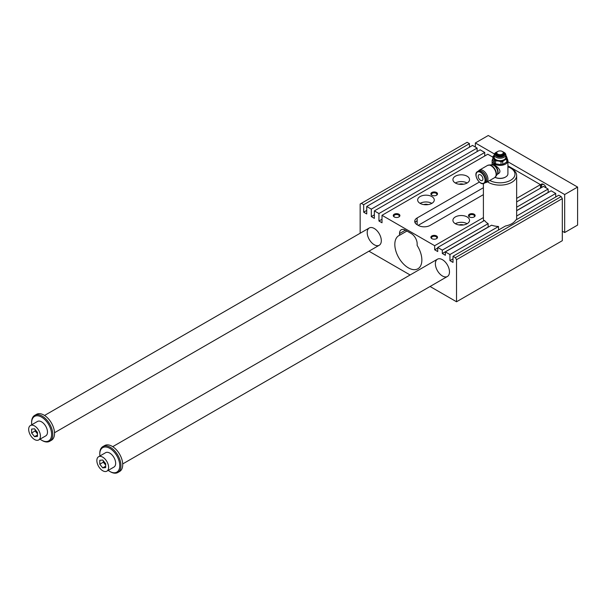 <?xml version="1.0" encoding="UTF-8"?>
<svg xmlns="http://www.w3.org/2000/svg" width="608" height="608" viewBox="0 0 608 608"><rect width="100%" height="100%" fill="white"/><g stroke="black" fill="none" stroke-linecap="round" stroke-linejoin="round"><path stroke-width="0.91" d="M540.459 188.161L540.459 184.634L507.916 165.847M516.648 201.909L543.514 186.398L548.097 189.042L548.211 192.508M516.648 210.733L551.152 190.806L555.735 193.458L555.735 196.984M562.316 198.611L456.532 259.692L455.354 257.655L453.006 256.295L505.476 226.001A16.621 9.599 180 0 0 515.721 220.088L558.79 195.221L561.146 196.574L562.316 198.611L562.316 240.684L456.532 301.766L430.069 286.482M469.46 143.648L363.675 204.721L361.319 203.361L467.111 142.287L469.46 143.648L469.46 147.174M374.368 210.892L480.16 149.819L484.743 152.464L378.951 213.545L374.368 210.892L374.368 218.363L371.313 216.592L371.313 209.129L366.73 206.484L472.515 145.411L477.105 148.056L477.105 151.582M484.743 152.464L484.743 155.998M442.312 250.124L442.312 253.513L488.148 227.05L488.148 223.653L442.312 250.124L437.722 247.471L437.722 251.545L434.667 249.782L434.667 245.708L382.006 215.308L487.798 154.227L492.868 157.153M494.334 163.119L492.868 159.95L492.868 156.963L494.334 160.14L494.334 163.119A7.228 4.172 0 0 0 495.558 163.818L495.558 160.839A7.228 4.172 180 0 1 494.334 160.14M502.717 161.432A7.228 4.172 180 0 1 501.045 161.69L498.302 160.991A6.65 3.838 0 0 0 504.724 159.995L502.717 161.432L502.717 164.411L506.73 162.093L506.73 159.114L504.724 159.995A6.65 3.838 0 0 0 506.441 156.286A6.65 3.838 0 0 0 505.841 155.428M506.73 162.093A7.228 4.172 0 0 0 507.178 161.128L507.178 158.148A7.228 4.172 180 0 1 506.73 159.114M507.178 158.148L505.712 154.979M495.558 160.839L498.302 160.991A6.65 3.838 0 0 1 493.597 158.278A6.65 3.838 0 0 1 494.205 155.428M494.205 155.298L493.308 156.005A7.228 4.172 180 0 0 492.868 156.963M502.839 151.787A4.986 2.88 180 0 1 503.546 152.129A4.986 2.88 180 0 1 503.546 156.195A4.986 2.88 180 0 1 496.493 156.195A4.986 2.88 180 0 1 496.493 152.129A4.986 2.88 180 0 1 497.207 151.787M495.558 163.818L501.045 164.669A7.228 4.172 0 0 0 502.717 164.411M501.045 164.669L501.045 161.69M507.178 158.886A7.896 4.56 180 0 1 507.916 160.816L507.916 173.774A7.896 4.56 180 0 1 505.605 176.996A7.896 4.56 180 0 1 495.087 177.331M505.423 177.103A7.395 4.271 180 0 1 505.256 177.202L505.605 176.996L505.256 177.202A7.395 4.271 180 0 1 495.064 177.354M507.916 160.816A7.896 4.56 180 0 1 505.605 164.038A7.896 4.56 180 0 1 497.002 165.026A7.896 4.56 180 0 1 492.123 160.816A7.896 4.56 180 0 1 492.868 158.886M491.682 164.829L492.412 164.411C493.255 163.582 504.344 170.658 497.922 173.956L497.192 174.374M489.318 164.973L491.849 164.821A5.654 3.268 60 0 1 492.351 164.844A5.654 3.268 60 0 1 496.607 168.348A5.654 3.268 60 0 1 497.519 173.789A5.654 3.268 60 0 1 497.283 174.238L495.892 176.35M502.444 151.544A3.625 2.09 180 0 1 502.588 151.62A3.625 2.09 180 0 1 503.287 152.198A3.625 2.09 180 0 1 502.588 154.584A3.625 2.09 180 0 1 497.922 154.812A3.625 2.09 180 0 1 496.759 152.198A3.625 2.09 180 0 1 497.458 151.62A3.625 2.09 180 0 1 497.602 151.544M502.314 154.113A3.245 1.87 180 0 1 497.732 154.113A3.245 1.87 180 0 1 497.732 151.468A3.245 1.87 180 0 1 502.314 151.468A3.245 1.87 180 0 1 502.314 154.113M503.287 152.198L503.698 152.692A4.081 2.356 180 0 1 504.07 153.421A4.081 2.356 180 0 1 502.907 155.382A4.081 2.356 180 0 1 498.226 155.83A4.081 2.356 180 0 1 495.968 153.421A4.081 2.356 180 0 1 496.348 152.692L496.759 152.198M503.546 152.129L504.138 152.464A5.822 3.359 180 0 1 505.841 154.842A5.822 3.359 180 0 1 504.138 157.214A5.822 3.359 180 0 1 497.792 157.943A5.822 3.359 180 0 1 494.205 154.842A5.822 3.359 180 0 1 495.908 152.464L496.493 152.129M494.205 154.842L494.205 157.282A5.822 3.359 0 0 0 497.792 160.39A5.822 3.359 0 0 0 504.138 159.661A5.822 3.359 0 0 0 505.841 157.282L505.841 154.842M488.148 223.653A16.621 9.599 180 0 1 484.546 220.438L437.722 247.471M516.648 216.022L555.735 193.458M455.354 257.655L561.146 196.574M449.479 271.905A9.971 5.761 60 0 1 447.412 276.473A9.971 5.761 60 0 1 437.441 270.712A9.971 5.761 60 0 1 437.441 259.198A9.971 5.761 60 0 1 445.124 261.866A9.971 5.761 60 0 1 449.479 271.905M381.307 240.684A9.971 5.761 60 0 1 379.24 245.252A9.971 5.761 60 0 1 369.269 239.491A9.971 5.761 60 0 1 369.269 227.977A9.971 5.761 60 0 1 376.952 230.652A9.971 5.761 60 0 1 381.307 240.684M455.354 183A8.314 4.796 180 0 1 452.922 179.611A8.314 4.796 180 0 1 461.236 174.815A8.314 4.796 180 0 1 469.543 179.611A8.314 4.796 180 0 1 464.413 184.042A8.314 4.796 180 0 1 455.354 183A8.314 4.796 0 0 1 467.111 183M459.055 184.239A4.324 2.493 180 0 1 463.41 184.239M431.847 196.574A8.314 4.796 0 0 0 422.788 195.533A8.314 4.796 0 0 0 417.658 199.971A8.314 4.796 0 0 0 425.972 204.767A8.314 4.796 0 0 0 434.279 199.971A8.314 4.796 0 0 0 431.847 196.574M420.09 203.361A8.314 4.796 180 0 1 431.847 203.361M428.146 204.6A4.324 2.493 0 0 0 423.791 204.6M467.111 216.934A8.314 4.796 180 0 1 469.543 220.332A8.314 4.796 180 0 1 461.236 225.127A8.314 4.796 180 0 1 452.922 220.332A8.314 4.796 180 0 1 458.052 215.893A8.314 4.796 180 0 1 467.111 216.934M467.111 223.721A8.314 4.796 0 0 0 455.354 223.721M459.055 224.96A4.324 2.493 180 0 1 463.41 224.96M406.912 231.04L399.524 235.304A19.114 11.035 60 0 0 398.78 235.668A19.114 11.035 60 0 0 398.78 257.739A19.114 11.035 60 0 0 417.901 268.782A19.114 11.035 60 0 0 417.156 245.48L417.156 243.74A8.314 4.796 -120 0 0 411.282 233.563L405.399 230.166A8.314 4.796 -120 0 0 401.242 229.756A8.314 4.796 -120 0 0 399.524 233.563L405.399 230.166M414.914 222.376L417.156 220.666L417.156 224.74A8.314 4.796 180 0 1 414.724 221.35A8.314 4.796 180 0 1 417.156 217.953L479.355 182.043M415.104 222.779A8.314 4.796 60 0 1 415.834 221.494M483.398 187.712L418.213 225.348M410.119 274.968L368.942 251.195M361.319 203.361L360.149 204.045L360.149 233.244M456.532 259.692L456.532 301.766M382.006 215.308L382.006 222.771L378.951 221.008L378.951 213.545M366.73 206.484L366.73 213.948L363.675 212.184L363.675 204.721M442.312 253.513L445.368 255.276L445.368 251.887L449.95 254.532L449.95 260.642L453.006 262.405L453.006 256.295M399.524 235.304L399.524 233.563M449.95 254.532L498.514 226.495A16.621 9.599 180 0 1 491.583 225.203L445.368 251.887M483.398 194.636L430.084 225.416A8.314 4.796 180 0 1 418.327 225.416L417.156 224.74M434.667 249.782L437.722 248.018M483.436 221.084L483.436 217.558A16.621 9.599 180 0 1 483.398 216.934L483.398 183.593M434.667 245.708L483.436 217.558M516.648 198.383L540.459 184.634M477.105 148.056L371.313 209.129M371.313 216.592L374.368 214.829M516.648 207.199L548.097 189.042M436.552 192.508A3.321 1.923 180 0 1 436.552 195.221A3.321 1.923 180 0 1 431.847 195.221A3.321 1.923 180 0 1 431.847 192.508A3.321 1.923 180 0 1 436.552 192.508M398.939 214.221A3.321 1.923 180 0 1 398.939 216.934A3.321 1.923 180 0 1 394.235 216.934A3.321 1.923 180 0 1 394.235 214.221A3.321 1.923 180 0 1 398.939 214.221M436.552 235.934A3.321 1.923 180 0 1 436.552 238.648A3.321 1.923 180 0 1 431.847 238.648A3.321 1.923 180 0 1 431.847 235.934A3.321 1.923 180 0 1 436.552 235.934M474.164 214.221A3.321 1.923 180 0 1 474.164 216.934A3.321 1.923 180 0 1 469.46 216.934A3.321 1.923 180 0 1 469.46 214.221A3.321 1.923 180 0 1 474.164 214.221M363.675 212.184L366.73 210.421M378.951 221.008L382.006 219.245M449.95 260.642L453.006 258.871M498.514 230.022L498.514 226.495M516.648 210.596L548.097 192.44M473.913 217.064A2.698 1.558 0 0 0 474.506 216.091A2.698 1.558 0 0 0 473.716 214.989A2.698 1.558 0 0 0 470.782 214.654A2.698 1.558 0 0 0 469.118 216.091A2.698 1.558 0 0 0 469.71 217.064M436.301 238.777A2.698 1.558 0 0 0 436.894 237.812A2.698 1.558 0 0 0 436.103 236.71A2.698 1.558 0 0 0 433.17 236.368A2.698 1.558 0 0 0 431.505 237.812A2.698 1.558 0 0 0 432.09 238.777M398.688 217.064A2.698 1.558 0 0 0 399.281 216.091A2.698 1.558 0 0 0 398.491 214.989A2.698 1.558 0 0 0 395.557 214.654A2.698 1.558 0 0 0 393.893 216.091A2.698 1.558 0 0 0 394.478 217.064M436.301 195.35A2.698 1.558 0 0 0 436.894 194.378A2.698 1.558 0 0 0 436.103 193.276A2.698 1.558 0 0 0 433.17 192.941A2.698 1.558 0 0 0 431.505 194.378A2.698 1.558 0 0 0 432.09 195.35M489.752 180.462A14.964 8.641 0 0 0 510.75 180.204A14.964 8.641 0 0 0 510.598 168.074A14.964 8.641 0 0 0 507.916 166.843M487.434 181.807A16.621 9.599 0 0 0 488.27 182.324A16.621 9.599 0 0 0 506.38 184.406A16.621 9.599 0 0 0 516.648 175.537A16.621 9.599 0 0 0 511.776 168.75A16.621 9.599 0 0 0 511.655 168.682M481.977 171.441A6.399 3.694 60 0 1 482.098 171.502L481.863 171.365A6.734 3.884 60 0 0 478.496 171.03A7.068 4.081 60 0 1 479.408 170.118A7.068 4.081 60 0 1 486.476 174.2A7.068 4.081 60 0 1 486.476 182.354A7.068 4.081 60 0 1 485.237 182.689L484.173 183.304A6.734 3.884 60 0 1 480.685 182.894M489.151 164.981A6.916 3.99 60 0 1 489.767 165.004A6.916 3.99 60 0 1 494.973 169.29A6.916 3.99 60 0 1 496.082 175.94A6.916 3.99 60 0 1 495.801 176.487M480.571 180.325A3.321 1.923 60 0 1 478.397 177.392A3.321 1.923 60 0 1 478.906 174.732A3.321 1.923 60 0 1 482.228 176.647A3.321 1.923 60 0 1 482.228 180.485A3.321 1.923 60 0 1 480.571 180.325M481.863 171.365A6.734 3.884 60 0 1 486.62 179.611A6.734 3.884 60 0 1 485.222 182.696M482.098 171.502A6.399 3.694 60 0 1 486.62 179.337L486.62 179.611M38.714 439.934L45.767 435.868A8.314 4.796 -120 0 0 47.485 432.06A8.314 4.796 -120 0 0 43.86 423.692A8.314 4.796 -120 0 0 37.453 421.466L30.4 425.539A8.314 4.796 60 0 1 36.807 427.766A8.314 4.796 60 0 1 40.432 436.134A8.314 4.796 60 0 1 38.714 439.934A8.314 4.796 60 0 1 30.4 435.138A8.314 4.796 60 0 1 30.4 425.539M31.738 424.764A14.128 8.155 60 0 1 31.616 422.894A14.128 8.155 60 0 1 41.61 417.126A14.128 8.155 60 0 1 51.596 434.431A14.128 8.155 60 0 1 41.61 440.2A14.128 8.155 60 0 1 40.052 439.166M564.672 194.537L577.6 187.074L577.6 225.082L564.672 232.545L564.672 194.537L507.916 161.774M37.491 432.478L37.491 436.392L34.557 436.658L31.616 433.002L31.616 429.081L34.557 428.822L37.491 432.478M35.142 429.552L35.142 430.966L37.491 433.892M106.886 471.154L113.939 467.081A8.314 4.796 -120 0 0 115.657 463.273A8.314 4.796 -120 0 0 112.032 454.913A8.314 4.796 -120 0 0 105.625 452.686L98.572 456.76A8.314 4.796 60 0 1 104.979 458.979A8.314 4.796 60 0 1 108.604 467.347A8.314 4.796 60 0 1 106.886 471.154A8.314 4.796 60 0 1 98.572 466.351A8.314 4.796 60 0 1 98.572 456.76M99.917 455.985A14.128 8.155 60 0 1 99.788 454.115A14.128 8.155 60 0 1 109.782 448.347A14.128 8.155 60 0 1 119.776 465.652A14.128 8.155 60 0 1 109.782 471.42A14.128 8.155 60 0 1 108.224 470.379M31.616 422.894L31.616 422.218A14.964 8.641 60 0 1 34.717 415.37L36.48 414.352A14.964 8.641 60 0 1 51.437 422.993A14.964 8.641 60 0 1 51.437 440.268L49.674 441.286A14.964 8.641 60 0 1 42.195 440.542L41.61 440.2M34.717 415.37A14.964 8.641 60 0 1 42.195 416.108A14.964 8.641 60 0 1 51.969 429.294A14.964 8.641 60 0 1 49.674 441.286M99.788 454.115L99.788 453.439A14.964 8.641 60 0 1 102.889 446.584A14.964 8.641 60 0 1 110.367 447.328A14.964 8.641 60 0 1 120.141 460.514A14.964 8.641 60 0 1 117.853 472.5A14.964 8.641 60 0 1 110.367 471.755L109.782 471.42M102.729 460.036L105.67 463.691L105.67 467.613L102.729 467.871L99.788 464.216L99.788 460.302L102.729 460.036M102.889 446.584L104.652 445.565A14.964 8.641 60 0 1 119.616 454.206A14.964 8.641 60 0 1 119.616 471.481L117.853 472.5M555.735 196.392A9.971 5.761 60 0 1 556.138 196.749M541.819 187.378A3.435 1.984 60 0 1 541.591 186.056A3.435 1.984 60 0 1 542.306 184.482A3.435 1.984 60 0 1 543.78 184.528M546.204 187.956A4.157 2.402 -120 0 0 543.514 184.361A4.157 2.402 -120 0 0 540.93 187.887M494.403 153.968L475.342 142.964L475.342 147.037M562.316 231.184L564.672 232.545M577.6 187.074L488.27 135.5L475.342 142.964M99.788 464.216L103.314 462.179L105.67 465.105M103.314 460.765L103.314 462.179M102.729 467.871L105.67 466.176M31.616 433.002L35.142 430.966M34.557 436.658L37.491 434.956M503.264 152.167A4.735 2.736 180 0 1 503.371 156.096A4.735 2.736 180 0 1 496.622 156.066A4.735 2.736 180 0 1 496.782 152.167M491.773 164.821A5.51 3.184 60 0 1 496.926 168.165A5.51 3.184 60 0 1 497.245 174.298M417.156 217.953L417.156 220.666M489.767 165.004L487.593 165.399A7.068 4.081 60 0 1 494.654 169.472A7.068 4.081 60 0 1 494.654 177.635L486.476 182.354M485.093 180.219A6.399 3.694 60 0 1 478.306 180.827A6.399 3.694 60 0 1 478.306 171.783A6.399 3.694 60 0 1 485.093 180.219M485.564 180.219A6.734 3.884 60 0 1 484.173 183.304C479.887 186.291 472.712 173.858 477.44 171.638A6.734 3.884 60 0 1 482.63 173.447A6.734 3.884 60 0 1 485.564 180.219M476.049 174.861A6.734 3.884 60 0 1 477.44 171.638L478.496 171.03M492.123 164.57L492.123 160.816M516.648 219.556L516.648 175.537M510.598 168.074L511.776 168.75M496.082 175.94L494.654 177.635M487.593 165.399L479.408 170.118M437.441 259.198L112.723 446.667M447.412 276.473L122.694 463.942M369.269 227.977L44.551 415.454M379.24 245.252L54.522 432.729"/></g></svg>
